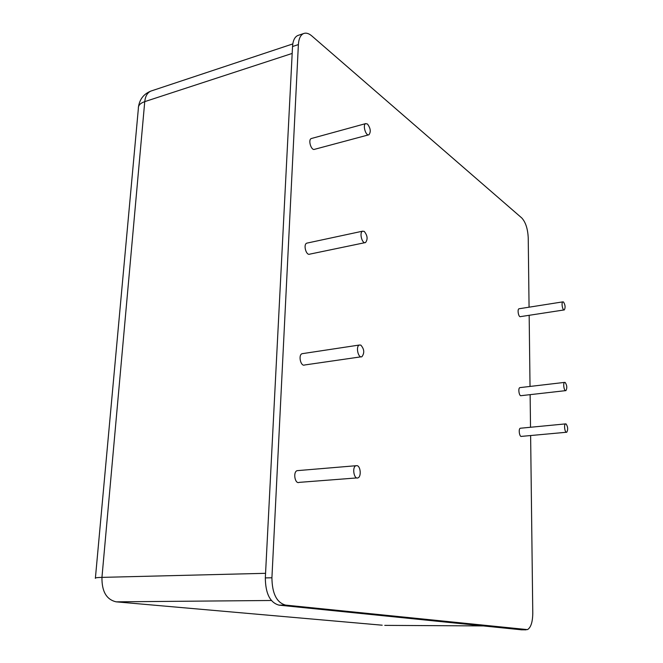 <?xml version="1.0" encoding="UTF-8"?>
<svg xmlns="http://www.w3.org/2000/svg" width="663" height="663" viewBox="0 0 663 663"><rect width="100%" height="100%" fill="white"/><g stroke="black" fill="none" stroke-linecap="round" stroke-linejoin="round"><path stroke-width="0.99" d="M563.517 301.996C565.282 304.93 565.556 307.566 564.329 309.903C562.622 310.881 561.072 302.452 562.854 301.864L563.517 301.996M564.056 309.944L520.463 316.632C518.615 317.618 517.065 309.372 518.98 308.776L519.27 308.734M367.493 124.039C370.576 128.241 371.065 131.813 368.951 134.755C365.819 136.437 362.396 124.719 365.703 123.608L367.493 124.039M368.595 134.854L314.594 149.308C311.27 151.007 307.789 139.694 311.295 138.534L311.651 138.434M565.191 382.46C567.039 385.344 567.288 388.062 565.937 390.606C564.147 391.642 562.746 383.015 564.603 382.394L565.191 382.46M565.597 390.648L521.151 395.662C519.22 396.689 517.82 388.261 519.825 387.631L520.19 387.59M566.061 423.93C567.942 426.79 568.174 429.549 566.774 432.226C564.934 433.279 563.608 424.544 565.514 423.897L566.061 423.93M566.393 432.259L521.508 436.378C519.527 437.431 518.217 428.895 520.264 428.248L520.662 428.207M357.166 465.658C360.655 466.437 361.401 476.639 358.061 477.832C354.1 479.954 351.804 467.241 355.882 465.733L357.166 465.658M356.827 477.924L299.22 482.366C295.035 484.446 292.773 472.155 297.065 470.664L298.333 470.564M360.813 345.091C364.294 349.086 364.667 352.956 361.932 356.694C358.26 358.658 355.501 346.409 359.313 345.033L360.813 345.091M361.053 356.818L304.673 364.973C300.778 366.921 298.019 355.078 302.046 353.702L302.95 353.561M364.252 231.412C367.526 235.522 367.957 239.227 365.562 242.534C362.164 244.349 359.031 232.423 362.586 231.18L364.252 231.412M364.973 242.658L309.787 254.136C306.182 255.951 303.016 244.432 306.778 243.155L307.383 243.031M529.066 307.193L528.229 237.735C527.756 228.743 525.61 222.155 521.781 217.97L311.817 35.935C308.834 33.39 306.091 32.603 303.596 33.556C300.513 34.99 298.773 38.669 298.383 44.587L271.921 577.771L265.324 577.912L292.532 46.526C292.93 40.617 294.687 36.946 297.786 35.512L298.483 35.272M521.466 629.8L279.024 605.145C270.073 602.675 265.507 593.6 265.324 577.912M271.921 577.771C272.12 593.518 276.67 602.626 285.579 605.104L279.024 605.145M530.624 435.541L532.779 613.167C532.654 622.035 530.897 627.513 527.508 629.618L285.579 605.104M529.165 315.298L530.027 386.438M530.127 394.651L530.524 427.262M95.373 578.327C94.826 577.829 97.022 577.506 101.953 577.374L144.749 101.63C145.354 96.135 147.41 92.613 150.915 91.071L151.744 90.798M95.406 578.012L138.368 108.475C138.111 105.483 140.241 103.204 144.749 101.63L292.184 53.43M265.565 573.313L101.953 577.374C101.746 591.437 106.478 599.592 116.149 601.838L382.195 625.201M271.358 600.487L116.149 601.838M384.747 625.375L482.888 625.922M298.383 44.587L292.532 46.526M526.107 629.833L520.944 629.8M562.854 301.864L518.98 308.776M365.703 123.608L311.295 138.534M564.603 382.394L519.825 387.631M565.514 423.897L520.264 428.248M355.882 465.733L297.065 470.664M359.313 345.033L302.046 353.702M362.586 231.18L306.778 243.155M292.797 43.924L150.915 91.071C143.904 93.856 139.777 99.036 138.517 106.602M303.596 33.556L297.786 35.512"/></g></svg>
